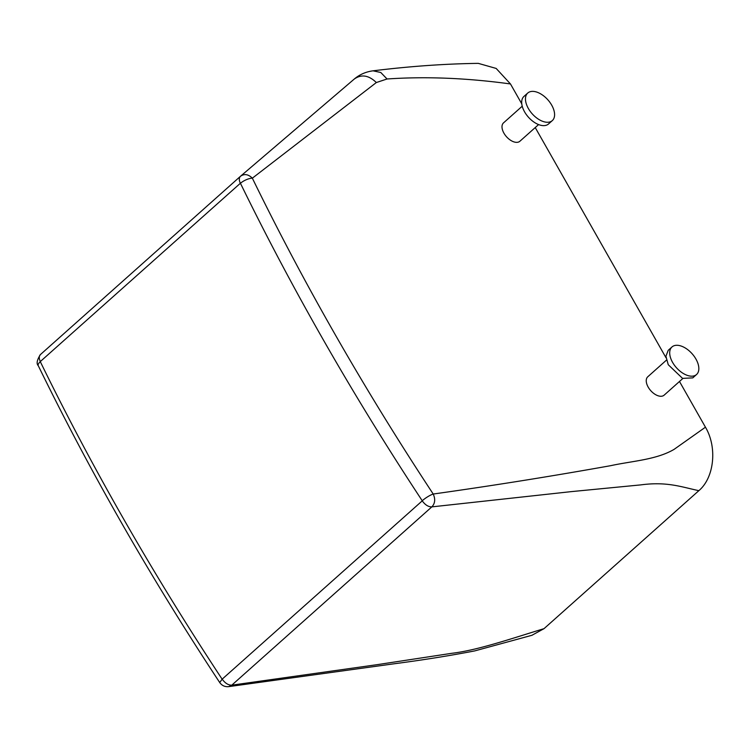 <?xml version="1.0" encoding="UTF-8"?>
<svg xmlns="http://www.w3.org/2000/svg" width="750" height="750" viewBox="0 0 750 750"><rect width="100%" height="100%" fill="white"/><g stroke="black" fill="none" stroke-linecap="round" stroke-linejoin="round"><path stroke-width="1.12" d="M531.881 635.306L544.022 628.659L698.85 490.669C714.244 477.741 717.45 447.309 705.45 427.191L679.481 381.478M510.469 83.953L496.172 68.438L478.294 63.366C444.938 63.806 409.856 66.291 373.059 70.819L380.794 72.497L387.047 78.984C425.887 76.341 467.025 78 510.469 83.953L521.775 103.856M535.237 127.566L666.019 357.769M222.178 679.144L422.231 500.859C425.203 504.947 428.4 506.944 431.841 506.878L231.788 685.163L228.684 686.634C224.953 687 221.953 685.631 219.713 682.528L222.178 679.144C225.15 683.231 228.347 685.237 231.788 685.163L376.931 664.697L451.762 653.306C477.469 650.325 511.762 638.475 544.022 628.659M228.684 686.634L394.284 663.759C422.822 660.028 449.625 655.744 474.684 650.916L532.116 635.241M698.85 490.669C681.656 487.059 667.087 481.341 640.744 484.894L571.116 491.644L431.841 506.878C435.075 503.438 435.534 499.163 433.219 494.034C492.525 485.7 551.653 476.25 610.594 465.694C632.128 460.997 656.213 459.834 674.062 449.391L705.45 427.191M422.231 500.859L422.231 500.756A9.225 1.884 -33.4 0 1 433.219 494.034A1836.347 1045.153 -131.7 0 1 252.347 178.181C248.316 174.197 244.359 173.559 240.497 176.269C238.959 177.778 238.912 180.122 240.356 183.281L240.45 183.309A9.225 3.356 -26 0 1 252.347 178.181L376.341 82.538L387.047 78.984M538.594 124.575L519.891 141.244A12.3 7.003 -131.7 0 1 507.066 137.344A12.3 7.003 -131.7 0 1 502.875 123.609A12.3 7.003 -131.7 0 1 503.522 122.878L522.225 106.209M682.837 378.488L664.134 395.156A12.3 7.003 -131.7 0 1 657.319 395.494A12.3 7.003 -131.7 0 1 647.784 386.372A12.3 7.003 -131.7 0 1 647.766 376.791L666.459 360.122M40.303 361.678A9.225 3.356 154 0 0 38.241 365.644C36.263 363.684 36.984 360 40.406 354.581L40.453 354.544C38.925 356.053 38.878 358.387 40.312 361.556L40.303 361.678A1845.581 1050.403 -131.7 0 0 194.428 636.384A1845.581 1050.403 -131.7 0 0 207.431 656.672A1845.581 1050.403 -131.7 0 0 222.084 679.125M376.341 82.538C368.775 75.216 361.434 74.044 354.309 79.022L354.497 78.853C359.831 74.419 366.019 71.737 373.069 70.819M527.747 93.037L523.969 96.403A18.459 10.5 48.3 0 0 523.003 97.509A18.459 10.5 48.3 0 0 529.284 118.116A18.459 10.5 48.3 0 0 548.531 123.966L552.309 120.6A18.459 10.5 48.3 0 0 553.275 119.494A18.459 10.5 48.3 0 0 546.994 98.888A18.459 10.5 48.3 0 0 527.747 93.037A18.459 10.5 48.3 0 0 526.781 94.144A18.459 10.5 48.3 0 0 533.062 114.75A18.459 10.5 48.3 0 0 552.309 120.6M696.553 374.513L692.775 377.878L682.556 378.375L668.25 364.706L665.925 356.269L668.212 350.316L671.991 346.95A18.459 10.5 -131.7 0 1 682.209 346.444A18.459 10.5 -131.7 0 1 696.516 360.122A18.459 10.5 -131.7 0 1 696.553 374.513A18.459 10.5 -131.7 0 1 686.334 375.009A18.459 10.5 -131.7 0 1 672.019 361.341A18.459 10.5 -131.7 0 1 671.991 346.95M240.45 183.309A1845.581 1050.403 48.3 0 0 394.575 458.016A1845.581 1050.403 48.3 0 0 407.569 478.303A1845.581 1050.403 48.3 0 0 422.231 500.756M40.406 354.581L240.431 176.325L40.453 354.544M240.356 183.281L40.312 361.556M219.713 682.528C150.938 578.184 90.45 472.556 38.241 365.644M240.591 176.184L354.497 78.853"/></g></svg>
